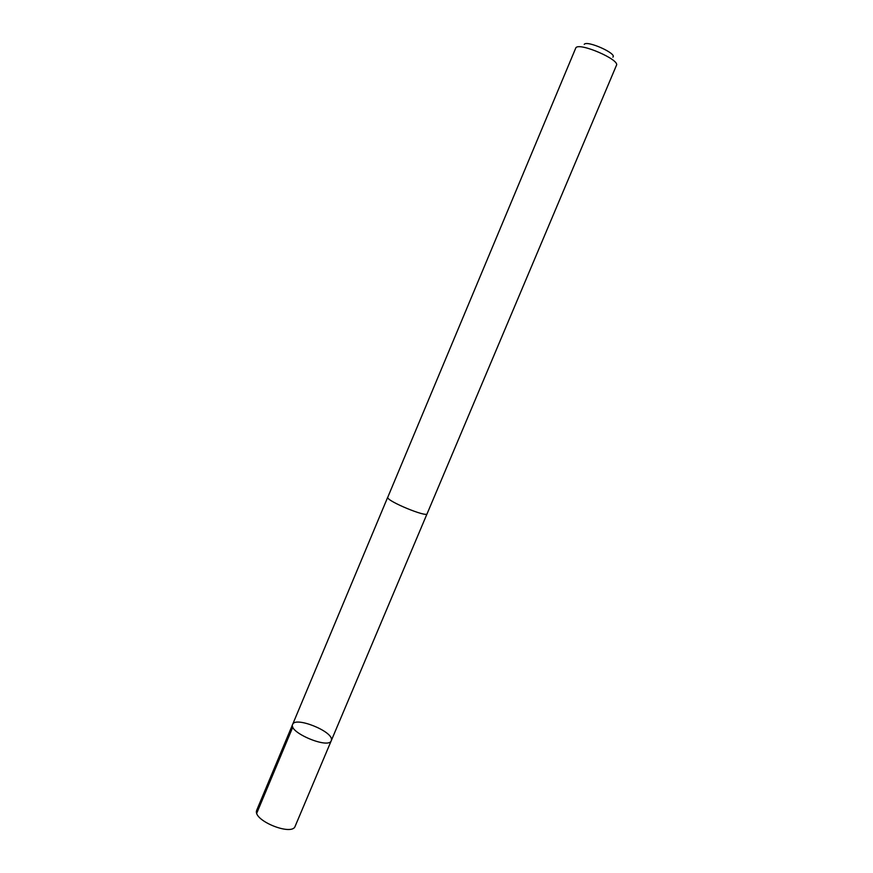 <?xml version="1.0" encoding="UTF-8"?>
<svg xmlns="http://www.w3.org/2000/svg" width="873" height="873" viewBox="0 0 873 873"><rect width="100%" height="100%" fill="white"/><g stroke="black" fill="none" stroke-linecap="round" stroke-linejoin="round"><path stroke-width="1.31" d="M331.467 739.846L331.271 740.675C328.859 749.405 288.079 732.261 292.63 724.426C295.074 716.22 332.831 731.236 331.467 739.846M256.76 810.111L256.553 810.81C253.465 820.816 292.226 836.301 295.15 826.251L331.271 740.675C328.859 749.405 288.079 732.261 292.63 724.426L256.76 810.111M387.688 497.457C387.208 501.277 426.821 517.634 427.104 513.75L616.447 65.322C620.19 59.79 579.399 42.133 575.874 47.764L387.688 497.457M584.233 44.327C587.103 40.114 617.353 53.668 612.879 57.138M292.826 727.034L256.76 813.167M387.688 497.315L292.63 724.426M427.039 513.859L331.271 740.675"/></g></svg>
